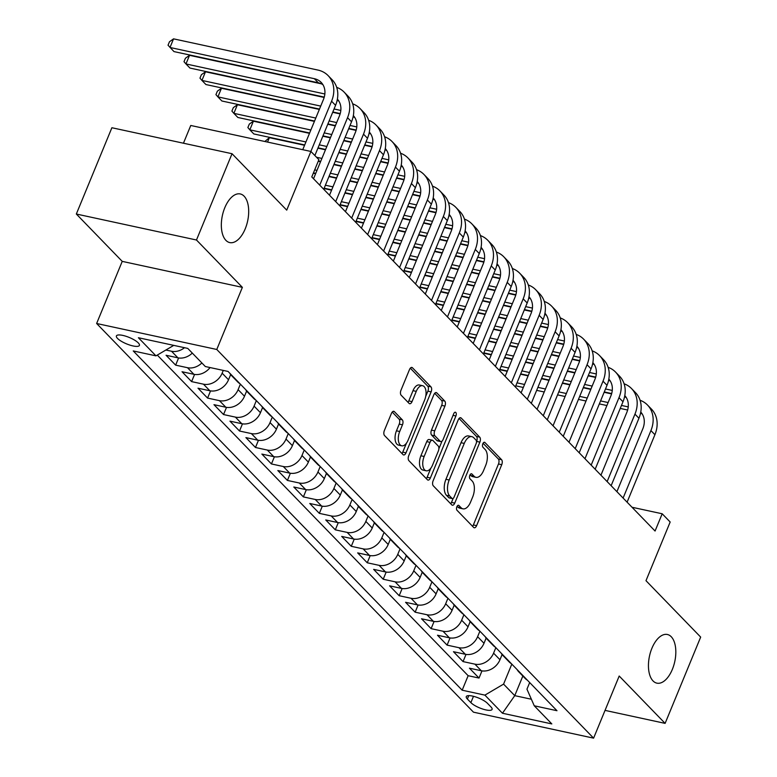 <?xml version="1.0" encoding="UTF-8"?>
<svg xmlns="http://www.w3.org/2000/svg" width="777" height="777" viewBox="0 0 777 777"><rect width="100%" height="100%" fill="white"/><g stroke="black" fill="none" stroke-linecap="round" stroke-linejoin="round"><path stroke-width="1.17" d="M456.866 506.759A2.671 1.389 102.2 0 0 456.983 510.256L473.64 527.437A3.817 1.981 102.2 0 0 474.232 527.777A3.817 1.981 102.2 0 0 476.602 525.66L501.738 464.685A3.817 1.981 102.2 0 0 501.563 459.683L484.916 442.502A2.671 1.389 102.2 0 0 484.498 442.268A2.671 1.389 102.2 0 0 482.838 443.745A2.671 1.389 102.2 0 0 482.954 447.251L485.11 449.475A12.209 6.342 102.2 0 1 485.664 465.481L483.566 470.571A12.209 6.342 102.2 0 1 475.971 477.331A12.209 6.342 102.2 0 1 474.077 476.233L471.93 474.009A2.671 1.389 102.2 0 0 471.513 473.776A2.671 1.389 102.2 0 0 469.852 475.252A2.671 1.389 102.2 0 0 469.968 478.758L472.125 480.973A12.209 6.342 102.2 0 1 472.678 496.989L470.58 502.068A12.209 6.342 102.2 0 1 462.985 508.838A12.209 6.342 102.2 0 1 461.091 507.74L458.945 505.516A2.671 1.389 102.2 0 0 458.527 505.273A2.671 1.389 102.2 0 0 456.866 506.759M245.231 228.807A24.883 12.927 102.2 0 0 240.268 193.949A24.883 12.927 102.2 0 0 224.796 207.731A24.883 12.927 102.2 0 0 229.749 242.589A24.883 12.927 102.2 0 0 245.231 228.807M672.358 669.366A24.883 12.927 102.2 0 0 667.394 634.498A24.883 12.927 102.2 0 0 651.913 648.28A24.883 12.927 102.2 0 0 656.876 683.148A24.883 12.927 102.2 0 0 672.358 669.366M117.521 338.422A12.442 3.477 -157.6 0 0 129.885 345.095A12.442 3.477 -157.6 0 0 139.413 345.415A12.442 3.477 -157.6 0 0 138.296 342.919A12.442 3.477 -157.6 0 0 125.932 336.247A12.442 3.477 -157.6 0 0 116.404 335.936A12.442 3.477 -157.6 0 0 117.521 338.422M394.386 411.655A3.817 1.981 102.2 0 0 393.793 411.305A3.817 1.981 102.2 0 0 391.414 413.422L384.362 430.526A3.817 1.981 102.2 0 0 384.537 435.538L403.03 454.613A3.817 1.981 102.2 0 0 403.622 454.953A3.817 1.981 102.2 0 0 405.992 452.836L431.128 391.861A3.817 1.981 102.2 0 0 430.953 386.859L412.461 367.783A3.817 1.981 102.2 0 0 411.878 367.434A3.817 1.981 102.2 0 0 409.498 369.551L400.981 390.219A3.817 1.981 102.2 0 0 401.155 395.221L409.071 403.38A3.817 1.981 102.2 0 0 409.654 403.729A3.817 1.981 102.2 0 0 412.033 401.612L416.258 391.365A10.208 5.303 102.2 0 1 422.61 385.713A10.208 5.303 102.2 0 1 424.64 400.009L408.09 440.161A10.208 5.303 102.2 0 1 401.748 445.813A10.208 5.303 102.2 0 1 399.708 431.507L402.467 424.815A3.817 1.981 102.2 0 0 402.292 419.813L394.386 411.655L393.113 411.373M605.04 710.382L665.112 723.377L700.669 637.091L645.988 580.681L670.172 522.008L662.189 513.772L655.069 531.031L311.781 176.942L318.891 159.683L310.907 151.457L190.763 125.476L183.45 143.211M196.474 240.006L76.331 214.025L122.232 261.373L242.375 287.354L196.474 240.006L232.032 153.72L286.723 210.13L310.907 151.457M242.375 287.354L216.773 349.475L593.599 738.15L473.455 712.169L96.63 323.494L216.773 349.475M665.112 723.377L619.201 676.029L593.599 738.15M433.11 480.808A3.817 1.981 102.2 0 0 433.284 485.81L451.777 504.885A3.817 1.981 102.2 0 0 452.36 505.225A3.817 1.981 102.2 0 0 454.739 503.117L479.875 442.132A3.817 1.981 102.2 0 0 479.7 437.13L461.208 418.055A3.817 1.981 102.2 0 0 460.615 417.715A3.817 1.981 102.2 0 0 458.245 419.823L433.11 480.808M427.399 479.749L408.906 460.674A3.817 1.981 102.2 0 1 408.741 455.672L433.867 394.687A3.817 1.981 102.2 0 1 436.247 392.57A3.817 1.981 102.2 0 1 436.839 392.919L444.755 401.078A3.817 1.981 102.2 0 1 444.92 406.089L434.731 430.817A3.817 1.981 102.2 0 0 434.897 435.819L440.151 441.239A3.817 1.981 102.2 0 0 440.744 441.579A3.817 1.981 102.2 0 0 443.113 439.461L453.729 413.714A2.671 1.389 102.2 0 1 455.39 412.237A2.671 1.389 102.2 0 1 455.914 415.977L430.371 477.972A3.817 1.981 102.2 0 1 427.991 480.089A3.817 1.981 102.2 0 1 427.399 479.749M76.331 214.025L111.888 127.739L232.032 153.72M184.518 347.707A15.55 12.558 135.9 0 1 171.523 351.243L177.914 357.828L166.064 355.264L175.641 365.141L178.603 357.954M201.874 362.966A15.55 12.558 135.9 0 1 187.49 367.706L193.881 374.3L182.032 371.736L191.608 381.614L194.571 374.427M223.281 370.406L222.144 373.183A15.55 12.558 135.9 0 1 203.457 384.178L209.848 390.763L197.999 388.199L207.576 398.086L210.538 390.889M240.375 384.149L238.112 389.646A15.55 12.558 135.9 0 1 219.425 400.65L225.816 407.235L213.966 404.671L223.543 414.549L226.505 407.362M256.342 400.611L254.079 406.118A15.55 12.558 135.9 0 1 235.392 417.113L241.783 423.708L229.934 421.144L239.51 431.021L242.473 423.834M272.309 417.084L270.037 422.591A15.55 12.558 135.9 0 1 251.359 433.585L257.75 440.17L245.901 437.606L255.478 447.494L258.44 440.297M288.277 433.556L286.004 439.054A15.55 12.558 135.9 0 1 267.327 450.058L273.718 456.643L261.868 454.079L271.445 463.956L274.407 456.769M304.244 450.019L301.971 455.526A15.55 12.558 135.9 0 1 283.294 466.521L289.685 473.115L277.836 470.551L287.412 480.429L290.375 473.242M320.211 466.491L317.939 471.998A15.55 12.558 135.9 0 1 299.262 482.993L305.652 489.578L293.803 487.014L303.38 496.901L306.342 489.714M336.179 482.964L333.906 488.461A15.55 12.558 135.9 0 1 315.229 499.465L321.62 506.05L309.77 503.486L319.347 513.364L322.309 506.177M352.146 499.426L349.873 504.933A15.55 12.558 135.9 0 1 331.196 515.928L337.587 522.523L325.738 519.959L335.314 529.836L338.277 522.649M368.113 515.899L365.841 521.406A15.55 12.558 135.9 0 1 347.164 532.4L353.554 538.985L341.705 536.421L351.282 546.309L354.244 539.121M384.081 532.371L381.808 537.869A15.55 12.558 135.9 0 1 363.131 548.873L369.522 555.458L357.673 552.894L367.249 562.781L370.211 555.584M400.048 548.834L397.775 554.341A15.55 12.558 135.9 0 1 379.098 565.335L385.489 571.93L373.64 569.366L383.216 579.244L386.179 572.057M416.016 565.306L413.743 570.813A15.55 12.558 135.9 0 1 395.066 581.808L401.456 588.393L389.607 585.829L399.184 595.716L402.146 588.529M431.983 581.779L429.71 587.286A15.55 12.558 135.9 0 1 411.033 598.28L417.424 604.865L405.575 602.301L415.151 612.189L418.113 604.992M447.95 598.241L445.677 603.748A15.55 12.558 135.9 0 1 427 614.743L433.391 621.338L421.532 618.774L431.118 628.651L434.081 621.464M463.918 614.714L461.645 620.221A15.55 12.558 135.9 0 1 442.968 631.215L449.359 637.8L437.5 635.236L447.086 645.124L450.048 637.936M479.885 631.186L477.612 636.693A15.55 12.558 135.9 0 1 458.935 647.688L465.326 654.273L453.467 651.709L463.053 661.596L474.902 664.15A15.55 12.558 -44.1 0 0 493.58 653.156L495.852 647.649M466.015 654.399L463.053 661.596M209.848 390.763A15.55 12.558 -44.1 0 0 228.525 379.768L230.662 374.582M225.816 407.235A15.55 12.558 -44.1 0 0 244.493 396.241L246.63 391.054M241.783 423.708A15.55 12.558 -44.1 0 0 260.46 412.704L262.597 407.527M257.75 440.17A15.55 12.558 -44.1 0 0 276.427 429.176L278.564 423.989M273.718 456.643A15.55 12.558 -44.1 0 0 292.395 445.648L294.532 440.462M289.685 473.115A15.55 12.558 -44.1 0 0 308.362 462.111L310.499 456.934M305.652 489.578A15.55 12.558 -44.1 0 0 324.33 478.583L326.466 473.397M321.62 506.05A15.55 12.558 -44.1 0 0 340.297 495.056L342.434 489.869M337.587 522.523A15.55 12.558 -44.1 0 0 356.264 511.519L358.401 506.342M353.554 538.985A15.55 12.558 -44.1 0 0 372.232 527.991L374.368 522.804M369.522 555.458A15.55 12.558 -44.1 0 0 388.199 544.463L390.336 539.277M385.489 571.93A15.55 12.558 -44.1 0 0 404.166 560.926L406.303 555.749M401.456 588.393A15.55 12.558 -44.1 0 0 420.134 577.398L422.27 572.212M417.424 604.865A15.55 12.558 -44.1 0 0 436.101 593.871L438.238 588.684M433.391 621.338A15.55 12.558 -44.1 0 0 452.068 610.333L454.205 605.157M449.359 637.8A15.55 12.558 -44.1 0 0 468.036 626.806L470.172 621.619M465.326 654.273A15.55 12.558 -44.1 0 0 484.003 643.278L486.14 638.092M491.015 706.983L487.5 703.36A12.053 3.37 -157.6 0 0 475.524 696.901A12.053 3.37 -157.6 0 0 466.287 696.59A12.053 3.37 -157.6 0 0 467.365 699.009L470.881 702.631A12.053 3.37 -157.6 0 0 482.857 709.09A12.053 3.37 -157.6 0 0 492.084 709.401A12.053 3.37 -157.6 0 0 491.015 706.983M173.757 345.377L155.973 355.856L133.246 350.942L462.169 690.209L484.897 695.124L503.574 684.119L511.82 664.121M155.973 355.856L138.403 337.733L187.762 348.407L205.332 366.53L228.059 371.445L556.983 710.712L534.255 705.788L551.816 723.911L502.457 713.237L484.897 695.124M157.284 355.079L468.142 675.708L479.02 678.059L469.434 668.181L481.293 670.745A15.55 12.558 -44.1 0 0 499.97 659.741L502.107 654.564M517.142 669.619A15.55 12.558 -44.1 0 0 518.783 671.852A15.55 12.558 -44.1 0 0 520.969 673.552M518.783 671.852L525.174 678.438A15.55 12.558 -44.1 0 0 527.35 680.147M458.935 647.688L447.086 645.124M442.968 631.215L431.118 628.651M427 614.743L415.151 612.189M411.033 598.28L399.184 595.716M395.066 581.808L383.216 579.244M379.098 565.335L367.249 562.781M363.131 548.873L351.282 546.309M347.164 532.4L335.314 529.836M331.196 515.928L319.347 513.364M315.229 499.465L303.38 496.901M299.262 482.993L287.412 480.429M283.294 466.521L271.445 463.956M267.327 450.058L255.478 447.494M251.359 433.585L239.51 431.021M235.392 417.113L223.543 414.549M219.425 400.65L207.576 398.086M203.457 384.178L191.608 381.614M187.49 367.706L175.641 365.141M171.523 351.243L165.88 350.019M503.574 684.119L514.753 695.648L531.381 699.242M522.843 676.029L514.753 695.648L502.457 713.237M529.691 682.556L526.952 689.18L534.255 705.788M122.232 261.373L96.63 323.494M662.189 513.772L632.022 507.255M481.983 670.872L479.02 678.059M468.142 675.708L462.169 690.209M505.001 657.089A15.55 12.558 135.9 0 1 502.816 655.38L509.207 661.965A15.55 12.558 -44.1 0 0 511.383 663.675M489.034 640.617A15.55 12.558 135.9 0 1 486.849 638.908L493.24 645.493A15.55 12.558 -44.1 0 0 495.415 647.202M502.816 655.38A15.55 12.558 135.9 0 1 501.175 653.146M473.067 624.145A15.55 12.558 135.9 0 1 470.881 622.435L477.272 629.03A15.55 12.558 -44.1 0 0 479.448 630.739M486.849 638.908A15.55 12.558 135.9 0 1 485.207 636.674M457.099 607.682A15.55 12.558 135.9 0 1 454.914 605.973L461.305 612.558A15.55 12.558 -44.1 0 0 463.48 614.267M470.881 622.435A15.55 12.558 135.9 0 1 469.24 620.211M441.132 591.21A15.55 12.558 135.9 0 1 438.947 589.5L445.338 596.085A15.55 12.558 -44.1 0 0 447.513 597.795M454.914 605.973A15.55 12.558 135.9 0 1 453.273 603.739M425.165 574.737A15.55 12.558 135.9 0 1 422.979 573.028L429.37 579.623A15.55 12.558 -44.1 0 0 431.546 581.332M438.947 589.5A15.55 12.558 135.9 0 1 437.305 587.266M409.197 558.274A15.55 12.558 135.9 0 1 407.012 556.565L413.403 563.15A15.55 12.558 -44.1 0 0 415.578 564.86M422.979 573.028A15.55 12.558 135.9 0 1 421.338 570.804M393.23 541.802A15.55 12.558 135.9 0 1 391.045 540.093L397.435 546.678A15.55 12.558 -44.1 0 0 399.611 548.387M407.012 556.565A15.55 12.558 135.9 0 1 405.371 554.331M377.263 525.33A15.55 12.558 135.9 0 1 375.077 523.62L381.468 530.215A15.55 12.558 -44.1 0 0 383.644 531.924M391.045 540.093A15.55 12.558 135.9 0 1 389.403 537.859M361.295 508.867A15.55 12.558 135.9 0 1 359.11 507.158L365.501 513.743A15.55 12.558 -44.1 0 0 367.676 515.452M375.077 523.62A15.55 12.558 135.9 0 1 373.436 521.396M345.328 492.395A15.55 12.558 135.9 0 1 343.143 490.685L349.533 497.27A15.55 12.558 -44.1 0 0 351.709 498.98M359.11 507.158A15.55 12.558 135.9 0 1 357.469 504.924M329.361 475.922A15.55 12.558 135.9 0 1 327.175 474.213L333.566 480.808A15.55 12.558 -44.1 0 0 335.742 482.517M343.143 490.685A15.55 12.558 135.9 0 1 341.501 488.451M313.393 459.46A15.55 12.558 135.9 0 1 311.208 457.75L317.599 464.335A15.55 12.558 -44.1 0 0 319.774 466.045M327.175 474.213A15.55 12.558 135.9 0 1 325.534 471.989M297.426 442.987A15.55 12.558 135.9 0 1 295.241 441.278L301.631 447.863A15.55 12.558 -44.1 0 0 303.807 449.572M311.208 457.75A15.55 12.558 135.9 0 1 309.567 455.516M281.459 426.515A15.55 12.558 135.9 0 1 279.273 424.805L285.664 431.4A15.55 12.558 -44.1 0 0 287.84 433.11M295.241 441.278A15.55 12.558 135.9 0 1 293.599 439.044M265.491 410.052A15.55 12.558 135.9 0 1 263.306 408.343L269.697 414.928A15.55 12.558 -44.1 0 0 271.872 416.637M279.273 424.805A15.55 12.558 135.9 0 1 277.632 422.581M249.524 393.58A15.55 12.558 135.9 0 1 247.339 391.87L253.729 398.455A15.55 12.558 -44.1 0 0 255.905 400.165M263.306 408.343A15.55 12.558 135.9 0 1 261.664 406.109M233.556 377.107A15.55 12.558 135.9 0 1 231.371 375.398L237.762 381.993A15.55 12.558 -44.1 0 0 239.938 383.692M247.339 391.87A15.55 12.558 135.9 0 1 245.697 389.636M193.881 374.3A15.55 12.558 -44.1 0 0 210.072 367.55M231.371 375.398A15.55 12.558 135.9 0 1 229.739 373.174M177.914 357.828A15.55 12.558 -44.1 0 0 192.298 353.088M457.099 506.274L457.847 507.041A12.209 6.342 102.2 0 0 459.731 508.129L462.985 508.838M475.971 477.331L472.717 476.631A12.209 6.342 102.2 0 1 470.833 475.534L470.085 474.766M472.552 526.32A3.817 1.981 102.2 0 0 473.358 524.961L498.484 463.986A3.817 1.981 102.2 0 0 498.319 458.974L483.071 443.259M476.515 441.705L476.622 441.433A3.817 1.981 102.2 0 0 476.456 436.431L459.042 418.473M450.689 503.768A3.817 1.981 102.2 0 0 451.495 502.408L453.137 498.426M452 498.368A2.671 1.389 102.2 0 0 452.418 498.601A2.671 1.389 102.2 0 0 454.079 497.125L476.146 443.599A2.671 1.389 102.2 0 0 476.019 440.093L473.747 437.752A12.209 6.342 102.2 0 0 471.862 436.655A12.209 6.342 102.2 0 0 464.267 443.414L449.184 480.001A12.209 6.342 102.2 0 0 449.737 496.017L452 498.368L448.756 497.659A2.671 1.389 102.2 0 0 449.174 497.902L452.418 498.601M471.862 436.655L468.618 435.955A12.209 6.342 102.2 0 0 461.023 442.715L464.267 443.414M448.756 497.659L446.484 495.318A12.209 6.342 102.2 0 1 445.94 479.302L461.023 442.715M434.673 393.327L441.501 400.378L444.755 401.078M440.744 441.579L437.49 440.88A3.817 1.981 102.2 0 1 436.897 440.53L431.653 435.12A3.817 1.981 102.2 0 1 431.478 430.108L441.676 405.38A3.817 1.981 102.2 0 0 441.501 400.378M442.016 441.122L438.888 448.727M430.885 468.123L427.117 477.272L430.371 477.972M424.155 456.478A10.208 5.303 102.2 0 0 426.185 470.784A10.208 5.303 102.2 0 0 432.536 465.122L438.364 450.981A3.817 1.981 102.2 0 0 438.199 445.979L432.944 440.559A3.817 1.981 102.2 0 0 432.352 440.219A3.817 1.981 102.2 0 0 429.982 442.336L424.155 456.478L420.901 455.778A10.208 5.303 102.2 0 0 422.941 470.075L426.185 470.784M432.352 440.219L429.108 439.52A3.817 1.981 102.2 0 0 426.738 441.627L429.982 442.336M420.901 455.778L426.738 441.627M426.32 478.632A3.817 1.981 102.2 0 0 427.117 477.272M401.748 445.813L398.494 445.104A10.208 5.303 102.2 0 1 396.464 430.808L399.223 424.116A3.817 1.981 102.2 0 0 399.048 419.114L392.22 412.063M422.61 385.713L419.357 385.003A10.208 5.303 102.2 0 0 413.005 390.666L416.258 391.365M407.983 402.263A3.817 1.981 102.2 0 0 408.789 400.913L413.005 390.666M425.709 396.416L427.884 391.161A3.817 1.981 102.2 0 0 427.709 386.15L410.305 368.191M401.952 453.496A3.817 1.981 102.2 0 0 402.748 452.136L406.449 443.162M640.063 400.262A29.157 23.543 135.9 0 1 647.503 405.031L651.495 409.149A29.157 23.543 135.9 0 1 654.914 434.712L627.097 502.185M647.503 405.031A29.157 23.543 135.9 0 1 650.922 430.594L623.105 498.067M616.909 491.666L642.802 428.846A19.444 15.695 -44.1 0 0 640.763 412.053M642.288 414.083A19.444 15.695 -44.1 0 0 640.549 413.141M628.234 406.895L621.464 405.439M608.129 402.554L600.572 400.913M587.237 398.028L579.681 396.396M566.336 393.512L558.789 391.88M545.444 388.995L537.898 387.364M524.553 384.479L517.006 382.847M627.641 410.023L620.24 408.42M606.895 405.536L599.339 403.904M586.004 401.019L578.447 399.388M565.112 396.503L557.556 394.871M544.211 391.987L536.664 390.355M523.319 387.47L515.773 385.829M499.669 369.697L507.216 371.328M520.561 374.213L528.107 375.854M541.452 378.739L548.999 380.371M562.344 383.255L569.9 384.887M583.236 387.772L590.792 389.403M604.127 392.288L611.577 393.9M624.096 383.789A29.157 23.543 135.9 0 1 631.536 388.568L635.528 392.676A29.157 23.543 135.9 0 1 638.947 418.249L611.13 485.712M631.536 388.568A29.157 23.543 135.9 0 1 634.955 414.131L607.138 481.594M600.942 475.194L626.835 412.373A19.444 15.695 -44.1 0 0 624.795 395.58M626.32 397.62A19.444 15.695 -44.1 0 0 624.582 396.668M612.266 390.433L605.497 388.966M592.161 386.082L584.605 384.45M571.27 381.565L563.713 379.934M550.369 377.049L542.822 375.408M529.477 372.523L521.93 370.891M508.585 368.007L501.039 366.375M611.674 393.55L604.273 391.958M590.928 389.063L583.372 387.432M570.036 384.547L562.48 382.915M549.145 380.031L541.588 378.399M528.243 375.514L520.697 373.883M507.352 370.998L499.805 369.366M483.702 353.234L491.249 354.866M504.594 357.75L512.14 359.382M525.485 362.267L533.032 363.898M546.377 366.783L553.933 368.415M567.268 371.299L574.825 372.931M588.16 375.815L595.609 377.428M608.129 367.317A29.157 23.543 135.9 0 1 615.569 372.096L619.56 376.214A29.157 23.543 135.9 0 1 622.979 401.777L595.163 469.24M615.569 372.096A29.157 23.543 135.9 0 1 618.987 397.659L591.171 465.122M584.974 458.731L610.868 395.901A19.444 15.695 -44.1 0 0 608.828 379.118M610.353 381.148A19.444 15.695 -44.1 0 0 608.614 380.196M596.299 373.96L589.529 372.494M576.194 369.609L568.638 367.977M555.302 365.093L547.746 363.461M534.401 360.577L526.855 358.945M513.51 356.06L505.963 354.429M492.618 351.544L485.071 349.903M595.706 377.088L588.306 375.485M574.961 372.601L567.404 370.969M554.069 368.084L546.513 366.453M533.177 363.558L525.621 361.927M512.276 359.042L504.729 357.41M491.385 354.526L483.838 352.894M467.735 336.762L475.281 338.393M488.626 341.278L496.173 342.91M509.518 345.794L517.064 347.426M530.409 350.31L537.966 351.942M551.301 354.836L558.857 356.468M572.193 359.353L579.642 360.955M592.161 350.854A29.157 23.543 135.9 0 1 599.601 355.623L603.593 359.741A29.157 23.543 135.9 0 1 607.012 385.305L579.195 452.777M599.601 355.623A29.157 23.543 135.9 0 1 603.02 381.186L575.203 448.659M569.007 442.259L594.9 379.438A19.444 15.695 -44.1 0 0 592.861 362.645M594.386 364.675A19.444 15.695 -44.1 0 0 592.647 363.733M580.332 357.488L573.562 356.031M560.227 353.147L552.67 351.505M539.335 348.62L531.779 346.989M518.434 344.104L510.887 342.472M497.542 339.588L489.996 337.956M476.651 335.072L469.104 333.44M579.739 360.615L572.338 359.013M558.993 356.128L551.437 354.497M538.102 351.612L530.545 349.98M517.21 347.096L509.654 345.464M496.309 342.579L488.762 340.948M475.417 338.053L467.871 336.422M451.767 320.289L459.314 321.921M472.659 324.805L480.205 326.437M493.55 329.331L501.097 330.963M514.442 333.848L521.998 335.479M535.334 338.364L542.89 339.996M556.225 342.88L563.675 344.493M576.194 334.382A29.157 23.543 135.9 0 1 583.634 339.16L587.626 343.269A29.157 23.543 135.9 0 1 591.044 368.842L563.238 436.305M583.634 339.16A29.157 23.543 135.9 0 1 587.053 364.724L559.246 432.187M553.039 425.786L578.933 362.966A19.444 15.695 -44.1 0 0 576.893 346.173M578.418 348.213A19.444 15.695 -44.1 0 0 576.68 347.261M564.364 341.016L557.595 339.559M544.259 336.674L536.703 335.042M523.368 332.158L515.811 330.526M502.466 327.641L494.92 326M481.575 323.115L474.028 321.484M460.683 318.599L453.137 316.967M563.772 344.143L556.371 342.54M543.026 339.656L535.47 338.024M522.134 335.14L514.578 333.508M501.243 330.623L493.686 328.992M480.341 326.107L472.795 324.475M459.45 321.591L451.903 319.959M435.8 303.826L443.346 305.458M456.691 308.343L464.238 309.974M477.583 312.859L485.13 314.491M498.475 317.375L506.031 319.007M519.366 321.892L526.923 323.523M540.258 326.408L547.707 328.02M562.451 331.74A19.444 15.695 -44.1 0 0 560.712 330.788L560.877 330.866M560.227 317.91A29.157 23.543 135.9 0 1 567.666 322.688L571.658 326.806A29.157 23.543 135.9 0 1 575.077 352.37L547.27 419.833M567.666 322.688A29.157 23.543 135.9 0 1 571.085 348.251L543.278 415.714M537.072 409.324L562.966 346.493A19.444 15.695 -44.1 0 0 560.926 329.71M548.397 324.553L541.627 323.086M528.292 320.202L520.736 318.57M507.4 315.685L499.844 314.054M486.499 311.169L478.953 309.537M465.608 306.653L458.061 305.021M444.716 302.136L437.169 300.495M547.804 327.68L540.403 326.078M527.059 323.193L519.502 321.561M506.167 318.677L498.611 317.035M485.275 314.151L477.719 312.519M464.384 309.635L456.827 308.003M443.482 305.118L435.936 303.486M419.833 287.354L427.379 288.986M440.724 291.87L448.271 293.502M461.616 296.387L469.162 298.018M482.507 300.903L490.064 302.535M503.399 305.419L510.955 307.061M524.29 309.945L531.74 311.548M546.484 315.268A19.444 15.695 -44.1 0 0 544.745 314.326L544.91 314.403M544.259 301.447A29.157 23.543 135.9 0 1 551.699 306.216L555.691 310.334A29.157 23.543 135.9 0 1 559.11 335.897L531.303 403.37M551.699 306.216A29.157 23.543 135.9 0 1 555.118 331.779L527.311 399.252M521.105 392.851L546.998 330.031A19.444 15.695 -44.1 0 0 544.959 313.238M532.43 308.08L525.66 306.624M512.325 303.729L504.768 302.098M491.433 299.213L483.877 297.581M470.532 294.697L462.985 293.065M449.64 290.18L442.094 288.549M428.749 285.664L421.202 284.032M531.837 311.208L524.436 309.605M511.091 306.721L503.535 305.089M490.2 302.204L482.643 300.573M469.308 297.688L461.752 296.056M448.416 293.172L440.86 291.53M427.515 288.646L419.968 287.014M403.865 270.882L411.412 272.513M424.757 275.398L432.303 277.03M445.648 279.914L453.195 281.556M466.54 284.44L474.096 286.072M487.432 288.957L494.988 290.588M508.323 293.473L515.773 295.085M528.292 284.974A29.157 23.543 135.9 0 1 535.732 289.753L539.724 293.861A29.157 23.543 135.9 0 1 543.142 319.434L515.336 386.897M535.732 289.753A29.157 23.543 135.9 0 1 539.151 315.316L511.344 382.779M505.137 376.379L531.031 313.558A19.444 15.695 -44.1 0 0 528.991 296.765M530.516 298.805A19.444 15.695 -44.1 0 0 528.778 297.853M516.462 291.608L509.693 290.151M496.357 287.267L488.801 285.635M475.466 282.75L467.909 281.119M454.564 278.224L447.018 276.593M433.673 273.708L426.126 272.076M412.781 269.192L405.235 267.56M515.87 294.736L508.469 293.133M495.124 290.248L487.567 288.617M474.232 285.732L466.676 284.1M453.341 281.216L445.784 279.584M432.449 276.699L424.893 275.068M411.548 272.183L404.001 270.551M387.898 254.409L395.444 256.051M408.789 258.935L416.336 260.567M429.681 263.452L437.228 265.083M450.573 267.968L458.129 269.6M471.464 272.484L479.02 274.116M492.356 277L499.805 278.613M512.325 268.502A29.157 23.543 135.9 0 1 519.764 273.281L523.756 277.399A29.157 23.543 135.9 0 1 527.175 302.962L499.368 370.425M519.764 273.281A29.157 23.543 135.9 0 1 523.183 298.844L495.376 366.307M489.17 359.916L515.064 297.086A19.444 15.695 -44.1 0 0 513.024 280.303M514.549 282.333A19.444 15.695 -44.1 0 0 512.81 281.381M500.495 275.145L493.725 273.679M480.39 270.794L472.834 269.163M459.498 266.278L451.942 264.646M438.607 261.762L431.05 260.13M417.705 257.245L410.159 255.604M396.814 252.719L389.267 251.088M499.902 278.273L492.501 276.67M479.156 273.786L471.6 272.154M458.265 269.269L450.709 267.628M437.373 264.743L429.817 263.112M416.482 260.227L408.925 258.595M395.58 255.711L388.034 254.079M371.93 237.947L379.477 239.578M392.822 242.463L400.369 244.095M413.714 246.979L421.26 248.611M434.605 251.495L442.162 253.127M455.497 256.012L463.053 257.653M476.388 260.538L483.838 262.14M496.357 252.039A29.157 23.543 135.9 0 1 503.797 256.808L507.789 260.926A29.157 23.543 135.9 0 1 511.208 286.49L483.401 353.962M503.797 256.808A29.157 23.543 135.9 0 1 507.216 282.372L479.409 349.844M473.203 343.444L499.096 280.623A19.444 15.695 -44.1 0 0 497.057 263.83M498.581 265.86A19.444 15.695 -44.1 0 0 496.843 264.918M484.527 258.673L477.758 257.206M464.423 254.322L456.866 252.69M443.531 249.805L435.975 248.174M422.639 245.289L415.083 243.657M401.738 240.773L394.192 239.141M380.847 236.257L373.3 234.625M483.935 261.8L476.534 260.198M463.189 257.313L455.643 255.682M442.298 252.797L434.741 251.165M421.406 248.281L413.85 246.649M400.514 243.764L392.958 242.123M379.613 239.238L372.066 237.607M355.963 221.474L363.51 223.106M376.855 225.99L384.401 227.622M397.746 230.507L405.303 232.148M418.638 235.033L426.194 236.664M439.529 239.549L447.086 241.181M460.421 244.065L467.871 245.678M480.39 235.567A29.157 23.543 135.9 0 1 487.83 240.336L491.822 244.454A29.157 23.543 135.9 0 1 495.24 270.027L467.433 337.49M487.83 240.336A29.157 23.543 135.9 0 1 491.249 265.909L463.442 333.372M457.235 326.971L483.129 264.151A19.444 15.695 -44.1 0 0 481.089 247.358M482.614 249.398A19.444 15.695 -44.1 0 0 480.876 248.446M468.56 242.201L461.791 240.744M448.455 237.859L440.899 236.227M427.564 233.343L420.007 231.701M406.672 228.817L399.116 227.185M385.771 224.3L378.224 222.669M364.879 219.784L357.333 218.152M467.968 245.328L460.567 243.725M447.222 240.841L439.675 239.209M426.33 236.325L418.774 234.693M405.439 231.808L397.882 230.177M384.547 227.292L376.991 225.66M363.646 222.776L356.099 221.144M339.996 205.002L347.542 206.643M360.887 209.528L368.434 211.159M381.779 214.044L389.335 215.676M402.671 218.56L410.227 220.192M423.562 223.077L431.118 224.708M444.454 227.593L451.903 229.205M464.423 219.095A29.157 23.543 135.9 0 1 471.862 223.873L475.854 227.991A29.157 23.543 135.9 0 1 479.273 253.555L451.466 321.018M471.862 223.873A29.157 23.543 135.9 0 1 475.281 249.436L447.474 316.899M441.268 310.509L467.162 247.678A19.444 15.695 -44.1 0 0 465.122 230.895M466.647 232.925A19.444 15.695 -44.1 0 0 464.908 231.973M452.593 225.738L445.823 224.271M432.488 221.387L424.932 219.755M411.596 216.87L404.04 215.239M390.705 212.354L383.148 210.722M369.803 207.838L362.257 206.196M348.912 203.312L341.365 201.68M452 228.865L444.599 227.263M431.254 224.378L423.708 222.746M410.363 219.862L402.807 218.22M389.471 215.336L381.915 213.704M368.58 210.82L361.023 209.188M347.678 206.303L340.132 204.672M324.028 188.539L331.575 190.171M344.92 193.055L352.467 194.687M365.812 197.572L373.368 199.203M386.703 202.088L394.26 203.72M407.595 206.604L415.151 208.246M428.486 211.13L435.936 212.733M448.455 202.632A29.157 23.543 135.9 0 1 455.895 207.401L459.887 211.519A29.157 23.543 135.9 0 1 463.306 237.082L435.499 304.555M455.895 207.401A29.157 23.543 135.9 0 1 459.314 232.964L431.507 300.437M425.301 294.036L451.194 231.206A19.444 15.695 -44.1 0 0 449.155 214.423M450.679 216.453A19.444 15.695 -44.1 0 0 448.941 215.511M436.625 209.266L429.866 207.799M416.521 204.914L408.964 203.283M395.629 200.398L388.073 198.766M374.737 195.882L367.181 194.25M353.836 191.365L346.289 189.734M332.945 186.849L325.398 185.217M436.033 212.393L428.632 210.79M415.287 207.906L407.74 206.274M394.395 203.389L386.839 201.758M373.504 198.873L365.948 197.241M352.612 194.357L345.056 192.715M331.711 189.831L324.164 188.199M313.316 173.203L315.608 173.698M328.953 176.583L336.499 178.215M349.844 181.099L357.401 182.741M370.736 185.625L378.292 187.257M391.627 190.142L399.184 191.773M412.519 194.658L419.968 196.27M434.712 199.98A19.444 15.695 -44.1 0 0 432.974 199.038L433.139 199.116M432.488 186.159A29.157 23.543 135.9 0 1 439.928 190.928L443.92 195.046A29.157 23.543 135.9 0 1 447.338 220.61L419.531 288.082M439.928 190.928A29.157 23.543 135.9 0 1 443.346 216.501L415.54 283.964M409.333 277.564L435.227 214.743A19.444 15.695 -44.1 0 0 433.187 197.95M420.658 192.793L413.898 191.336M400.553 188.452L392.997 186.82M379.662 183.935L372.105 182.294M358.77 179.409L351.214 177.778M337.869 174.893L330.322 173.261M316.977 170.377L314.685 169.881M420.066 195.921L412.665 194.318M399.32 191.433L391.773 189.802M378.428 186.917L370.872 185.285M357.537 182.401L349.98 180.769M336.645 177.884L329.089 176.253M315.744 173.368L313.452 172.873M318.24 161.257L320.532 161.752M333.877 164.637L341.433 166.268M354.768 169.153L362.325 170.785M375.66 173.669L383.216 175.301M396.561 178.186L404.001 179.798M416.521 169.687A29.157 23.543 135.9 0 1 423.96 174.466L427.952 178.584A29.157 23.543 135.9 0 1 431.371 204.147L403.564 271.61M423.96 174.466A29.157 23.543 135.9 0 1 427.379 200.029L399.572 267.492M393.366 261.101L419.259 198.271A19.444 15.695 -44.1 0 0 417.22 181.488M418.745 183.518A19.444 15.695 -44.1 0 0 417.006 182.566M404.691 176.33L397.931 174.864M384.586 171.979L377.03 170.348M363.694 167.463L356.138 165.831M342.803 162.947L335.246 161.315M321.901 158.43L316.54 157.265M404.098 179.458L396.697 177.855M383.352 174.971L375.806 173.339M362.461 170.454L354.904 168.813M341.569 165.928L334.013 164.297M320.678 161.412L318.385 160.917M264.879 141.501L269.357 137.665L304.565 145.28M317.91 148.164L325.466 149.796M338.801 152.68L346.357 154.312M359.693 157.197L367.249 158.838M380.594 161.723L388.034 163.325M269.357 137.665L267.541 142.074M400.553 153.224A29.157 23.543 135.9 0 1 407.993 157.993L411.985 162.111A29.157 23.543 135.9 0 1 415.404 187.675L387.597 255.147M407.993 157.993A29.157 23.543 135.9 0 1 411.412 183.557L383.605 251.029M377.399 244.629L403.292 181.799A19.444 15.695 -44.1 0 0 401.253 165.015M402.777 167.045A19.444 15.695 -44.1 0 0 401.039 166.103M388.723 159.858L381.963 158.391M368.619 155.507L361.062 153.875M347.727 150.991L340.171 149.359M326.835 146.474L319.279 144.843M305.934 141.958L249.835 129.827L253.826 133.945L304.71 144.949M388.131 162.985L380.73 161.383M367.385 158.498L359.838 156.867M346.493 153.982L338.937 152.35M325.602 149.466L318.046 147.834M253.389 121.193L249.835 129.827L247.873 127.554L249.3 124.106L253.389 121.193L309.499 133.333M322.834 136.218L330.39 137.85M343.725 140.734L351.282 142.366M364.627 145.25L372.066 146.863M384.586 136.752A29.157 23.543 135.9 0 1 392.026 141.521L396.017 145.639A29.157 23.543 135.9 0 1 399.436 171.202L371.629 238.675M392.026 141.521A29.157 23.543 135.9 0 1 395.444 167.094L367.638 234.557M361.431 228.156L387.325 165.336A19.444 15.695 -44.1 0 0 385.285 148.543M386.81 150.573A19.444 15.695 -44.1 0 0 385.071 149.631M372.756 143.386L365.996 141.929M352.651 139.044L345.095 137.412M331.76 134.528L324.203 132.886M310.868 130.002L233.867 113.355L237.859 117.473L309.635 132.993M372.164 146.513L364.763 144.91M351.418 142.026L343.871 140.394M330.526 137.51L322.97 135.878M237.422 104.73L233.867 113.355L231.905 111.092L233.333 107.634L237.422 104.73L314.423 121.377M327.758 124.262L335.314 125.893M348.659 128.778L356.099 130.39M368.619 120.28A29.157 23.543 135.9 0 1 376.058 125.058L380.05 129.176A29.157 23.543 135.9 0 1 383.469 154.74L355.662 222.203M376.058 125.058A29.157 23.543 135.9 0 1 379.477 150.621L351.67 218.084M345.464 211.684L371.357 148.863A19.444 15.695 -44.1 0 0 369.318 132.071M370.843 134.11A19.444 15.695 -44.1 0 0 369.104 133.158M356.789 126.923L350.029 125.456M336.684 122.572L329.127 120.94M315.792 118.055L217.9 96.882L221.892 101L314.559 121.037M356.196 130.05L348.795 128.448M335.45 125.563L327.904 123.931M221.455 88.257L217.9 96.882L215.938 94.619L217.366 91.171L221.455 88.257L319.347 109.421M332.692 112.315L340.132 113.918M352.651 103.817A29.157 23.543 135.9 0 1 360.091 108.586L364.083 112.704A29.157 23.543 135.9 0 1 367.502 138.267L339.695 205.74M360.091 108.586A29.157 23.543 135.9 0 1 363.51 134.149L335.703 201.622M329.497 195.221L355.39 132.391A19.444 15.695 -44.1 0 0 353.35 115.608M354.875 117.638A19.444 15.695 -44.1 0 0 353.137 116.696M340.821 110.451L334.061 108.984M320.716 106.099L201.933 80.419L205.924 84.538L319.483 109.091M340.229 113.578L332.828 111.975M205.487 71.785L201.933 80.419L199.971 78.147L201.398 74.699L205.487 71.785L324.164 97.455M336.684 87.345A29.157 23.543 135.9 0 1 344.124 92.113L348.115 96.231A29.157 23.543 135.9 0 1 351.534 121.795L323.727 189.267M344.124 92.113A29.157 23.543 135.9 0 1 347.542 117.677L319.735 185.149M313.529 178.749L339.423 115.928A19.444 15.695 -44.1 0 0 337.383 99.135M338.908 101.165A19.444 15.695 -44.1 0 0 337.169 100.223M324.854 93.978L185.965 63.947L189.957 68.065L324.262 97.106M189.52 55.322L185.965 63.947L184.003 61.684L185.431 58.226L189.52 55.322L321.367 83.829M302.748 149.689L323.455 99.456A19.444 15.695 -44.1 0 0 321.173 82.411A19.444 15.695 -44.1 0 0 314.335 78.691L169.998 47.475L173.553 38.85L317.89 70.056A29.157 23.543 135.9 0 1 328.156 75.651L332.148 79.769A29.157 23.543 135.9 0 1 335.567 105.332L314.87 155.536M328.156 75.651A29.157 23.543 135.9 0 1 331.575 101.214L310.868 151.447M322.941 84.703A19.444 15.695 -44.1 0 0 318.327 82.809L173.99 51.593L168.036 45.212L169.464 41.764L173.553 38.85M222.144 373.183L228.525 379.768M238.112 389.646L244.493 396.241M254.079 406.118L260.46 412.704M270.037 422.591L276.427 429.176M286.004 439.054L292.395 445.648M301.971 455.526L308.362 462.111M317.939 471.998L324.33 478.583M333.906 488.461L340.297 495.056M349.873 504.933L356.264 511.519M365.841 521.406L372.232 527.991M381.808 537.869L388.199 544.463M397.775 554.341L404.166 560.926M413.743 570.813L420.134 577.398M429.71 587.286L436.101 593.871M445.677 603.748L452.068 610.333M461.645 620.221L468.036 626.806M477.612 636.693L484.003 643.278M493.58 653.156L499.97 659.741M474.902 664.15L481.293 670.745M473.484 696.318L470.881 702.631M468.754 695.638L467.365 699.009M457.847 507.041L461.091 507.74M471.037 473.815L471.93 474.009M470.833 475.534L474.077 476.233M484.022 442.317L484.916 442.502M498.319 458.974L501.563 459.683M498.484 463.986L501.738 464.685M473.358 524.961L476.602 525.66M458.051 505.322L458.945 505.516M459.935 417.783L461.208 418.055M476.456 436.431L479.7 437.13M476.622 441.433L479.875 442.132M451.495 502.408L454.739 503.117M445.94 479.302L449.184 480.001M446.484 495.318L449.737 496.017M435.567 392.638L436.839 392.919M441.676 405.38L444.92 406.089M431.478 430.108L434.731 430.817M431.653 435.12L434.897 435.819M436.897 440.53L440.151 441.239M453.049 415.355L455.914 415.977M399.048 419.114L402.292 419.813M399.223 424.116L402.467 424.815M396.464 430.808L399.708 431.507M408.789 400.913L412.033 401.612M411.198 367.502L412.461 367.783M427.709 386.15L430.953 386.859M427.884 391.161L431.128 391.861M402.748 452.136L405.992 452.836M654.914 434.712L650.922 430.594M638.947 418.249L634.955 414.131M622.979 401.777L618.987 397.659M607.012 385.305L603.02 381.186M591.044 368.842L587.053 364.724M575.077 352.37L571.085 348.251M559.11 335.897L555.118 331.779M543.142 319.434L539.151 315.316M527.175 302.962L523.183 298.844M511.208 286.49L507.216 282.372M495.24 270.027L491.249 265.909M479.273 253.555L475.281 249.436M463.306 237.082L459.314 232.964M447.338 220.61L443.346 216.501M431.371 204.147L427.379 200.029M415.404 187.675L411.412 183.557M399.436 171.202L395.444 167.094M383.469 154.74L379.477 150.621M367.502 138.267L363.51 134.149M351.534 121.795L347.542 117.677M335.567 105.332L331.575 101.214M318.327 82.809L314.335 78.691"/></g></svg>

